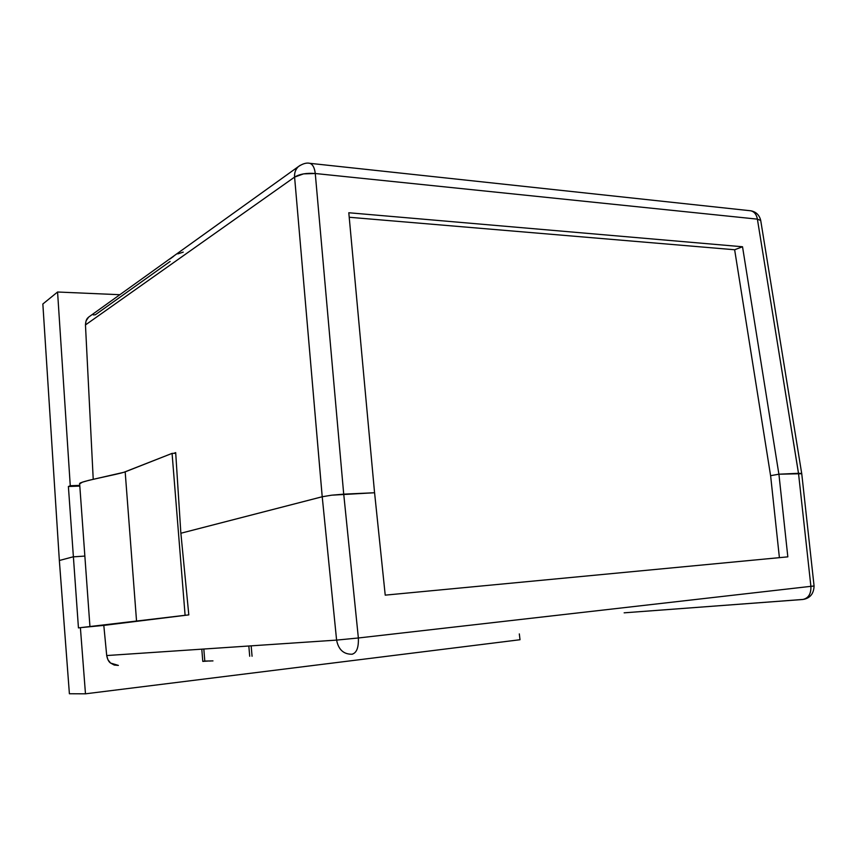 <?xml version="1.0" encoding="UTF-8"?>
<svg xmlns="http://www.w3.org/2000/svg" width="857" height="857" viewBox="0 0 857 857"><rect width="100%" height="100%" fill="white"/><g stroke="black" fill="none" stroke-linecap="round" stroke-linejoin="round"><path stroke-width="1.29" d="M201.791 649.167L202.788 661.4L204.802 661.058L203.816 649.028L204.802 661.058L212.975 660.897M248.83 646.007L249.708 656.258M779.399 557.661L770.614 475.689L779.399 557.661M59.358 560.499L72.995 556.868L84.864 556.075L72.995 556.868L59.358 560.499L69.396 693.752L59.347 560.499L42.85 303.999L59.347 560.499L72.984 556.868L59.347 560.499M78.448 627.902L68.389 486.508L78.448 627.902L80.387 627.656L78.448 627.902M801.295 473.728L778.917 474.2L787.829 556.857L385.222 595.144L374.584 492.743L331.67 495.185L343.732 494.157L358.365 637.983C358.729 647.667 356.587 653.088 351.938 654.234C343.582 654.309 338.472 649.606 336.597 640.104L358.365 637.983C358.729 647.667 356.587 653.088 351.938 654.234C343.582 654.309 338.472 649.606 336.597 640.104L322.221 496.749L331.67 495.185L322.221 496.749L336.597 640.104L106.707 655.551L103.804 625.396L188.808 614.887L180.881 533.236L322.221 496.749L180.881 533.236L188.808 614.887L80.387 627.656L103.804 625.396L106.707 655.551L336.597 640.104L358.365 637.983L343.732 494.157L374.584 492.743L385.222 595.144L787.829 556.857L778.917 474.2L770.614 475.689L778.917 474.2L798.51 473.3L810.893 586.338L814.043 585.984M798.51 473.3L801.724 473.46L814.075 585.995L810.893 586.338L798.51 473.3L757.395 219.146L798.488 473.3M519.321 633.912L520.017 639.729L85.475 693.816L69.396 693.752L85.475 693.816L80.387 627.656L85.475 693.816L520.017 639.729L519.321 633.912M358.365 637.983L810.893 586.338L358.365 637.983M803.084 599.439L802.741 599.493C808.451 598.282 811.172 593.901 810.893 586.338C811.215 593.944 808.505 598.325 802.741 599.493L624.142 612.83L803.084 599.439M106.707 655.551L107.928 659.719L110.564 663.05L114.238 665.043L118.384 665.418L110.564 663.05C108.753 661.85 107.468 659.354 106.707 655.551M209.29 661.036L210.447 661.026M202.788 661.39L208.219 661.036M351.938 654.234L352.495 654.17M202.97 661.368L203.762 661.186M125.176 471.853L172.075 453.385L185.101 615.294L136.563 621.293L125.176 471.853L136.563 621.293L89.942 626.606L185.101 615.294L172.075 453.385L175.728 453.289L172.075 453.385L123.74 472.336L88.764 480.349L82.454 482.159L79.647 483.83C77.451 481.666 118.266 474.51 125.176 471.853M186.837 615.122L185.101 615.294L186.837 615.122M348.799 212.75L374.563 492.743L348.799 212.75L742.526 246.762L348.799 212.75M349.217 217.26L734.642 249.751L742.526 246.762L734.642 249.751L770.593 475.689L778.895 474.2L742.526 246.762L778.895 474.2L770.593 475.689L734.642 249.751L349.217 217.26M801.691 473.407L760.727 220.495L757.395 219.146C756.549 214.561 754.417 211.797 750.978 210.833L750.85 210.801C754.353 211.711 756.538 214.496 757.395 219.146L315.269 173.51L343.711 494.157L315.269 173.51C306.581 172.825 299.682 174.025 294.594 177.099L322.211 496.76L180.859 533.247L175.685 452.603L173.8 453.342L175.685 452.603L180.859 533.247L322.221 496.749L294.594 177.099C294.24 173.007 295.483 169.525 298.311 166.654L300.239 165.294L298.311 166.654C302.703 163.633 306.581 162.519 309.966 163.333C312.762 164.308 314.53 167.693 315.269 173.51L757.395 219.146L760.727 220.495C759.409 215.053 756.12 211.818 750.85 210.801L309.966 163.333C312.869 164.544 314.637 167.94 315.269 173.51L303.56 173.875L294.594 177.099L85.464 324.932L93.22 479.299L85.464 324.932L294.594 177.099C294.337 172.728 295.569 169.247 298.311 166.654L88.635 317.111L86.054 320.925L85.464 324.932C85.657 321.289 86.546 318.847 88.132 317.593L88.635 317.111M79.819 486.08L68.389 486.508L70.263 485.737L57.569 292.012L42.85 303.999L57.569 292.012L119.862 294.712L57.569 292.012L70.263 485.737L68.389 486.508L79.819 486.08M79.765 485.383L70.263 485.737L79.765 485.383M308.991 163.226L309.966 163.333L308.991 163.226M170.125 261.46L95.32 314.787L93.306 314.915M173.757 256.189L170.147 258.9M183.237 252.119L177.87 253.886M803.866 599.322C810.401 597.854 813.807 593.419 814.075 585.995M251.165 645.846L252.065 656.269M79.647 483.809L89.942 626.606"/></g></svg>
